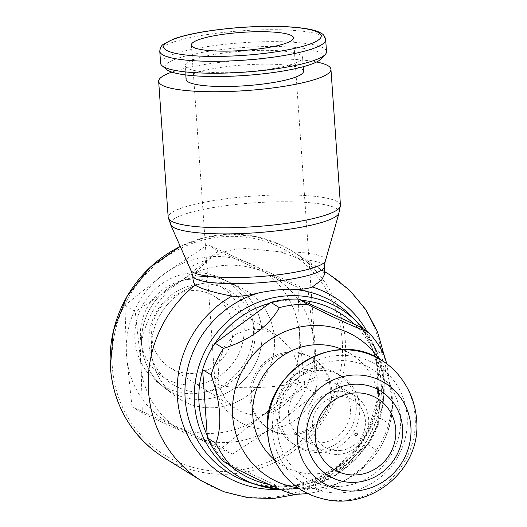 <?xml version="1.0" encoding="UTF-8"?>
<svg xmlns="http://www.w3.org/2000/svg" width="527" height="527" viewBox="0 0 527 527"><rect width="100%" height="100%" fill="white"/><g stroke="black" fill="none" stroke-linecap="round" stroke-linejoin="round"><path stroke-width="0.4" stroke-dasharray="2.63 1.98" d="M320.943 498.298A76.263 72.917 122 0 0 415.144 416.778A76.263 72.917 122 0 0 398.168 374.565M407.14 416.514A69.623 66.567 122 0 0 335.093 355.791A69.623 66.567 122 0 0 272.604 431.784A69.623 66.567 122 0 0 344.651 492.508A69.623 66.567 122 0 0 407.14 416.514M340.798 450.433A27.378 26.172 122 0 0 365.369 420.553A27.378 26.172 122 0 0 337.043 396.673A27.378 26.172 122 0 0 312.471 426.554A27.378 26.172 122 0 0 340.798 450.433M335.58 391.436A31.982 30.579 122 0 0 307.788 416.146A31.982 30.579 122 0 0 320.838 449.972A31.982 30.579 122 0 0 339.968 454.241A31.982 30.579 122 0 0 367.76 429.531A31.982 30.579 122 0 0 354.711 395.705A31.982 30.579 122 0 0 335.58 391.436M321.714 442.845A31.982 30.579 -58 0 1 302.584 438.576A31.982 30.579 -58 0 1 289.527 404.756A31.982 30.579 -58 0 1 317.32 380.046A31.982 30.579 -58 0 1 336.45 384.308A31.982 30.579 -58 0 1 349.506 418.135A31.982 30.579 -58 0 1 321.714 442.845M316.661 370.626A41.58 39.749 122 0 0 280.535 402.747A41.58 39.749 122 0 0 297.505 446.712A41.58 39.749 122 0 0 322.372 452.265A41.58 39.749 122 0 0 358.498 420.138A41.58 39.749 122 0 0 341.529 376.173A41.58 39.749 122 0 0 316.661 370.626M318.875 450.078A41.58 39.749 -58 0 1 294.007 444.531A41.58 39.749 -58 0 1 277.037 400.56A41.58 39.749 -58 0 1 313.163 368.439A41.58 39.749 -58 0 1 338.031 373.986A41.58 39.749 -58 0 1 355 417.957A41.58 39.749 -58 0 1 318.875 450.078M274.369 459.597A65.381 62.515 122 0 0 344.25 465.868A65.381 62.515 122 0 0 379.19 402.088A65.381 62.515 122 0 0 342.939 349.737M307.656 493.463A96.079 91.856 122 0 0 320.666 490.881L312.188 485.591L368.037 444.814L376.515 450.104L363.492 466.817L346.259 479.715L320.666 490.881M376.515 450.104A96.079 91.856 122 0 0 388.913 423.609L380.435 418.319L375.659 349.981L384.137 355.277M386.884 363.907L392.615 405.27L388.913 423.609M223.277 461.25L283.901 488.806A96.079 91.856 122 0 0 298.124 488.298A96.079 91.856 122 0 0 312.188 485.591M283.901 488.806L292.38 494.095M375.659 349.981A96.079 91.856 122 0 0 359.776 326.7M368.037 444.814A96.079 91.856 122 0 0 380.435 418.319M294.382 434.795A41.58 39.749 122 0 0 330.508 402.674A41.58 39.749 122 0 0 313.539 358.703A41.58 39.749 122 0 0 288.671 353.156A41.58 39.749 122 0 0 252.545 385.277A41.58 39.749 122 0 0 269.514 429.248A41.58 39.749 122 0 0 294.382 434.795M292.959 433.905A41.58 39.749 -58 0 1 268.085 428.359A41.58 39.749 -58 0 1 251.122 384.387A41.58 39.749 -58 0 1 287.248 352.267A41.58 39.749 -58 0 1 312.116 357.813A41.58 39.749 -58 0 1 329.085 401.785A41.58 39.749 -58 0 1 292.959 433.905M193.172 281.372L197.118 271.115L207.757 260.068L222.051 252.321L240.292 247.973L280.371 251.82L300.91 259.33C311.549 264.337 318.716 268.091 322.419 270.608L324.744 273.968M163.89 457.568A121.533 116.197 122 0 0 236.208 473.556A121.533 116.197 122 0 0 345.284 340.91A121.533 116.197 122 0 0 292.584 251.372A121.533 116.197 122 0 0 280.542 244.791A121.533 116.197 122 0 0 219.522 234.923A121.533 116.197 122 0 0 180.28 246.471M342.221 340.824A118.97 113.746 122 0 0 219.107 237.064A118.97 113.746 122 0 0 112.33 366.924A118.97 113.746 122 0 0 235.444 470.677A118.97 113.746 122 0 0 342.221 340.824M325.449 260.727A67.647 11.989 -4 0 0 323.407 257.248A67.647 11.989 -4 0 0 280.371 251.82M338.808 213.507A84.59 14.987 -4 0 0 339.052 212.888A84.59 14.987 -4 0 0 336.496 208.547A84.59 14.987 -4 0 0 233.744 204.7A84.59 14.987 -4 0 0 170.629 224.667A84.59 14.987 -4 0 0 170.959 225.246M316.589 61.988A86.356 15.303 -4 0 0 223.336 61.929A86.356 15.303 -4 0 0 171.874 72.107M207.757 260.068A67.647 11.989 -4 0 0 190.754 270.147M186.103 79.439A58.846 10.428 176 0 1 230.18 66.198A58.846 10.428 176 0 1 303.512 71.224M258.474 70.644A58.846 10.428 -4 0 0 302.551 57.41A58.846 10.428 -4 0 0 229.212 52.384A58.846 10.428 -4 0 0 185.135 65.618A58.846 10.428 -4 0 0 258.474 70.644M321.536 58.609A78.997 13.998 -4 0 0 224.199 49.255A78.997 13.998 -4 0 0 166.499 69.452M326.509 51.633A83.154 14.736 -4 0 0 222.881 44.531A83.154 14.736 -4 0 0 160.603 63.233M218.125 378.096A42.002 40.157 122 0 0 236.471 409.117A42.002 40.157 122 0 0 261.59 414.723A42.002 40.157 122 0 0 299.283 368.88A51.172 9.071 176 0 1 315.416 372.411A51.172 9.071 176 0 1 317.023 374.46A51.172 9.071 176 0 1 272.703 386.581A51.172 9.071 176 0 1 216.538 383.643A51.172 9.071 176 0 1 214.93 381.594A51.172 9.071 176 0 1 218.125 378.096L219.107 361.219L224.594 346.147L235.095 334.566L250.371 328.848L264.099 329.862L277.169 335.501L292.123 349.75L299.283 368.88M189.404 290.799A42.002 40.157 122 0 0 152.909 323.249A42.002 40.157 122 0 0 170.05 367.662A42.002 40.157 122 0 0 195.168 373.268A42.002 40.157 122 0 0 231.663 340.824A42.002 40.157 122 0 0 214.522 296.405A42.002 40.157 122 0 0 189.404 290.799M188.607 279.415A53.596 51.238 122 0 0 140.505 337.912A53.596 51.238 122 0 0 195.965 384.651A53.596 51.238 122 0 0 244.067 326.154A53.596 51.238 122 0 0 188.607 279.415M189.931 273.045A61.257 58.569 122 0 0 137.534 317.373A61.257 58.569 122 0 0 156.802 381.726A61.257 58.569 122 0 0 198.343 393.333A61.257 58.569 122 0 0 252.255 342.965A61.257 58.569 122 0 0 221.333 278.328A61.257 58.569 122 0 0 189.931 273.045M206.083 399.071A62.226 59.492 -58 0 1 163.897 387.279A62.226 59.492 -58 0 1 144.319 321.918A62.226 59.492 -58 0 1 197.539 276.892A62.226 59.492 -58 0 1 229.443 282.261A62.226 59.492 -58 0 1 260.852 347.912A62.226 59.492 -58 0 1 206.083 399.071A62.226 59.492 122 0 1 163.91 387.292L174.187 395.349A63.622 60.829 122 0 0 179.272 398.913A63.622 60.829 122 0 0 217.328 407.404A63.622 60.829 122 0 0 272.617 358.248A63.622 60.829 122 0 0 246.649 290.963A63.622 60.829 122 0 0 241.214 287.959A63.622 60.829 122 0 0 208.593 282.472A63.622 60.829 122 0 0 154.174 328.512A63.622 60.829 122 0 0 174.187 395.349M205.609 391.798A54.795 52.384 -58 0 1 148.904 344.012A54.795 52.384 -58 0 1 198.086 284.205M205.576 391.778A54.795 52.384 122 0 0 254.752 331.97A54.795 52.384 122 0 0 198.053 284.185M206.116 399.091A62.226 59.492 122 0 0 260.885 347.932A62.226 59.492 122 0 0 229.476 282.274A62.226 59.492 122 0 0 197.572 276.906A62.226 59.492 122 0 0 144.332 321.925A62.226 59.492 122 0 0 163.91 387.292L156.802 381.726M208.626 282.492A63.622 60.829 122 0 0 153.337 331.648A63.622 60.829 122 0 0 179.305 398.932A63.622 60.829 122 0 0 217.361 407.424A63.622 60.829 122 0 0 272.65 358.268A63.622 60.829 122 0 0 246.682 290.983A63.622 60.829 122 0 0 208.626 282.492M132.013 406.785L126.473 354.783L124.912 305.265L164.411 273.73L207.882 244.68L297.953 285.614L299.514 335.132A89.55 85.618 122 0 0 250.931 263.908A89.55 85.618 122 0 0 206.847 257.038A89.55 85.618 122 0 0 164.411 273.73A89.55 85.618 122 0 0 126.473 354.783A89.55 85.618 122 0 0 175.056 426.014A89.55 85.618 122 0 0 219.14 432.878A89.55 85.618 122 0 0 261.576 416.185A89.55 85.618 122 0 0 299.514 335.132L305.054 387.134L261.576 416.185L222.084 447.719L132.013 406.785L142.349 413.234L232.42 454.175L270.806 428.794L280.917 421.409L315.39 393.59L314.23 350.238L313.367 337.86L308.288 292.07L218.218 251.129L183.745 278.948L173.633 286.339A89.774 85.829 122 0 0 140.32 357.51L141.183 369.882A89.774 85.829 122 0 0 183.851 432.43M222.084 447.719L232.42 454.175M194.832 437.423A89.774 85.829 122 0 0 233.441 442.008A89.774 85.829 122 0 0 270.806 428.794M305.054 387.134L315.39 393.59M141.183 369.882L142.349 413.234M124.912 305.265L135.248 311.714L140.32 357.51M173.633 286.339L135.248 311.714M280.917 421.409A89.774 85.829 122 0 0 314.23 350.238M297.953 285.614L308.288 292.07M313.367 337.86A89.774 85.829 122 0 0 270.7 275.318M207.882 244.68L218.218 251.129M259.719 270.325A89.774 85.829 122 0 0 221.109 265.733A89.774 85.829 122 0 0 183.745 278.948M400.52 416.561A63.76 60.961 122 0 0 334.54 360.955A63.76 60.961 122 0 0 277.314 430.546A63.76 60.961 122 0 0 343.294 486.151A63.76 60.961 122 0 0 400.52 416.561M298.104 487.87A82.614 78.991 122 0 0 318.163 488.173A82.614 78.991 122 0 0 349.816 477.66A82.614 78.991 122 0 0 392.312 409.571A82.614 78.991 122 0 0 392.312 397.997A82.614 78.991 122 0 0 378.768 358.63M392.615 405.27L392.312 409.571C389.374 439.281 375.211 461.975 349.816 477.66L346.259 479.715M268.862 484.432A94.247 90.104 122 0 0 296.569 485.611A94.247 90.104 122 0 0 381.159 382.747A94.247 90.104 122 0 0 354.104 324.118M301.787 300.344A94.247 90.104 122 0 0 269.607 303.275M215.187 343.011A94.247 90.104 122 0 0 202.645 370.026M207.223 435.48A94.247 90.104 122 0 0 229.443 465.097M383.972 381.772A98.075 93.766 122 0 0 363.307 328.901L377.707 353.63L384.031 381.884L383.254 402.911L378.043 423.451L368.656 442.528L355.527 459.254L339.276 472.838L320.66 482.646L300.561 488.206L279.916 489.267A98.075 93.766 122 0 0 295.95 488.819A98.075 93.766 122 0 0 383.972 381.772M288.783 486.276A100.13 95.73 122 0 0 378.649 376.989A100.13 95.73 122 0 0 352.049 316.832C367.596 333.071 376.324 352.873 378.228 376.252L376.943 400.836L369.743 424.69L357.062 446.283L339.711 464.234L318.815 477.403L295.726 485.005L271.912 486.625L248.816 482.238A100.13 95.73 122 0 0 288.783 486.276M280.061 489.326A104.794 100.196 122 0 0 379.921 374.453A104.794 100.196 122 0 0 366.871 331.127M201.881 481.079A121.355 116.026 122 0 0 274.099 497.04A121.355 116.026 122 0 0 383.017 364.585A121.355 116.026 122 0 0 330.389 275.18M324.592 271.767A121.355 116.026 122 0 0 322.419 270.608M340.462 205.332A86.356 15.303 -4 0 0 337.754 201.881A86.356 15.303 -4 0 0 232.848 197.954A86.356 15.303 -4 0 0 168.179 217.381M324.224 266.543A65.882 11.673 -4 0 0 322.155 263.915A65.882 11.673 -4 0 0 300.91 259.33M197.118 271.115A65.882 11.673 -4 0 0 192.777 275.74M325.673 39.703A83.154 14.736 -4 0 0 323.064 36.376A83.154 14.736 -4 0 0 222.045 32.595A83.154 14.736 -4 0 0 159.773 51.303M302.584 438.576L320.838 449.972M336.45 384.308L354.711 395.705M294.007 444.531L297.505 446.712M338.031 373.986L341.529 376.173M268.085 428.359L269.514 429.248M312.116 357.813L313.539 358.703M297.814 494.161L334.994 476.125L364.045 446.698L381.673 409.288L385.836 368.162L384.341 355.877M324.573 271.517L292.584 251.372M180.254 246.425L204.904 237.486L230.661 234.179L256.28 236.656L280.542 244.791M303.196 66.725L302.551 57.41M185.787 74.933L185.135 65.618M191.387 44.986L214.93 381.594A51.172 51.172 0 0 0 292.34 421.883A51.172 51.172 0 0 0 317.023 374.46L293.486 37.852M170.05 367.662L236.471 409.117M214.522 296.405L277.169 335.501M221.333 278.328L229.443 282.261M229.476 282.274L241.214 287.959"/><path stroke-width="0.79" d="M402.556 427.845A49.709 47.522 122 0 0 351.12 384.493A49.709 47.522 122 0 0 306.503 438.747A49.709 47.522 122 0 0 357.945 482.1A49.709 47.522 122 0 0 402.556 427.845M352.701 393.122A41.574 39.749 122 0 0 315.39 438.497A41.574 39.749 122 0 0 358.413 474.748A41.574 39.749 122 0 0 395.724 429.373A41.574 39.749 122 0 0 352.701 393.122M336.226 350.264A76.263 72.917 122 0 0 267.782 433.51A76.263 72.917 122 0 0 301.082 489.84A76.263 72.917 122 0 0 320.943 498.298C368.149 512.475 421.745 471.191 416.613 419.65C415.25 402.648 409.104 387.622 398.168 374.565A76.263 72.917 122 0 0 381.844 360.442A76.263 72.917 122 0 0 336.226 350.264M356.008 433.016A1.278 1.225 122 0 0 354.862 434.413A1.278 1.225 122 0 0 356.186 435.526M355.988 433.01A1.278 1.225 -58 0 1 357.313 434.123A1.278 1.225 -58 0 1 356.166 435.519M342.939 349.737A65.381 62.515 122 0 0 252.848 416.429A65.381 62.515 122 0 0 274.369 459.597M386.884 363.907L384.137 355.277A96.079 91.856 122 0 0 368.254 331.99L359.776 326.7L299.152 299.145L307.63 304.435A96.079 91.856 122 0 0 293.407 304.942A96.079 91.856 122 0 0 279.343 307.643L270.865 302.353L215.016 343.136L223.494 348.426A96.079 91.856 122 0 0 211.09 374.921L202.618 369.631L207.394 437.963L215.872 443.253A96.079 91.856 122 0 0 231.755 466.54C260.075 480.789 280.285 489.972 292.38 494.095A96.079 91.856 122 0 0 306.602 493.588A96.079 91.856 122 0 0 307.656 493.463M307.63 304.435C335.949 318.683 356.16 327.866 368.254 331.99M299.152 299.145A96.079 91.856 122 0 0 284.929 299.646A96.079 91.856 122 0 0 270.865 302.353M223.494 348.426C250.226 339.895 268.842 326.305 279.343 307.643M215.872 443.253C222.394 425.539 220.8 402.76 211.09 374.921M231.755 466.54L223.277 461.25A96.079 91.856 122 0 1 207.394 437.963M215.016 343.136A96.079 91.856 122 0 0 202.618 369.631M324.224 266.543L324.744 273.968L321.714 279.969L312.307 286.965C307.004 289.04 299.534 289.764 289.883 289.145L275.489 290.067L260.351 292.498C248.843 295.548 239.33 296.747 231.827 296.102C212.842 292.38 200.609 288.704 195.122 285.061L193.172 281.372L192.777 275.74A65.882 11.673 -4 0 0 194.845 278.368A65.882 11.673 -4 0 0 274.883 281.365A65.882 11.673 -4 0 0 324.224 266.543L325.258 261.221A67.647 11.989 -4 0 0 325.449 260.727L338.966 213.178M180.28 246.471A121.533 116.197 122 0 0 110.446 367.569A121.533 116.197 122 0 0 152.692 449.643A121.533 116.197 122 0 0 163.89 457.568L201.881 481.079A121.355 116.026 122 0 1 201.459 480.815A121.355 116.026 122 0 1 148.515 391.212A121.355 116.026 122 0 1 195.122 285.061M170.748 224.937L190.754 270.147A67.647 11.989 -4 0 0 191.018 270.608A67.647 11.989 -4 0 0 192.691 272.09A67.647 11.989 -4 0 0 274.87 275.173A67.647 11.989 -4 0 0 325.258 261.221M340.462 205.332A86.356 15.303 -4 0 1 275.792 224.752A86.356 15.303 -4 0 1 170.886 220.826A86.356 15.303 -4 0 1 168.179 217.381L170.959 225.246A84.59 14.987 -4 0 0 173.047 227.104A84.59 14.987 -4 0 0 275.805 230.951A84.59 14.987 -4 0 0 338.808 213.507L340.462 205.332L330.949 69.307A86.356 15.303 -4 0 0 316.589 61.988M171.874 72.107A86.356 15.303 -4 0 0 158.667 81.356A86.356 15.303 -4 0 0 266.28 88.734A86.356 15.303 -4 0 0 330.949 69.307M303.196 66.725L303.512 71.224A58.846 10.428 176 0 1 259.442 84.465A58.846 10.428 176 0 1 186.103 79.439L185.787 74.933M159.773 51.303L160.603 63.233A83.154 14.736 -4 0 0 162.145 65.783L166.499 69.452A78.997 13.998 -4 0 0 263.487 73.773A78.997 13.998 -4 0 0 321.536 58.609L325.337 54.373A83.154 14.736 -4 0 0 326.509 51.633L325.673 39.703A83.154 14.736 -4 0 1 263.395 58.405A83.154 14.736 -4 0 1 162.382 54.624A83.154 14.736 -4 0 1 159.773 51.303C160.043 47.931 161.275 45.566 163.456 44.196L173.488 39.038C181.657 36.067 192.592 33.491 206.294 31.317C233.659 27.18 260.266 25.632 286.115 26.686C307.465 27.878 317.05 30.52 321.246 33.306C323.407 34.248 324.882 36.383 325.673 39.703M162.145 65.783A83.154 14.736 -4 0 0 264.231 70.335A83.154 14.736 -4 0 0 325.337 54.373M192.994 47.035A51.172 9.071 176 0 1 191.387 44.986A51.172 9.071 176 0 1 235.714 32.865A51.172 9.071 176 0 1 291.879 35.803A51.172 9.071 176 0 1 293.486 37.852A51.172 9.071 176 0 1 249.166 49.973A51.172 9.071 176 0 1 192.994 47.035M410.882 426.58A58.774 56.198 122 0 0 350.06 375.323A58.774 56.198 122 0 0 297.307 439.472A58.774 56.198 122 0 0 358.129 490.729A58.774 56.198 122 0 0 410.882 426.58M378.768 358.63A82.614 78.991 122 0 0 306.819 325.95A82.614 78.991 122 0 0 232.67 416.119A82.614 78.991 122 0 0 298.104 487.87M354.104 324.118A94.247 90.104 122 0 0 301.787 300.344M269.607 303.275A94.247 90.104 122 0 0 215.187 343.011M202.645 370.026A94.247 90.104 122 0 0 199.048 403.425A94.247 90.104 122 0 0 207.223 435.48M229.443 465.097A94.247 90.104 122 0 0 268.862 484.432M289.883 289.145A100.13 95.73 122 0 1 352.049 316.832L363.314 328.907A98.075 93.766 122 0 0 357.919 322.853L357.919 322.853A98.075 93.766 122 0 0 282.479 296.246A98.075 93.766 122 0 0 194.456 403.287A98.075 93.766 122 0 0 256.801 484.86L256.801 484.86A98.075 93.766 122 0 0 279.89 489.254L256.801 484.86L248.816 482.238A100.13 95.73 122 0 1 185.168 398.952A100.13 95.73 122 0 1 260.351 292.498M366.871 331.127A104.794 100.196 122 0 0 312.307 286.965M231.827 296.102A104.794 100.196 122 0 0 177.415 397.444A104.794 100.196 122 0 0 280.061 489.326M324.573 271.517L330.389 275.18A121.355 116.026 122 0 0 329.968 274.91A121.355 116.026 122 0 0 324.592 271.767M318.763 32.753A78.997 13.998 -4 0 0 222.796 29.163A78.997 13.998 -4 0 0 166.11 50.085A78.997 13.998 -4 0 0 262.077 53.675A78.997 13.998 -4 0 0 318.763 32.753M301.082 489.84C281.023 476.619 269.85 457.759 267.578 433.253C260.49 374.157 334.059 327.109 381.844 360.442M384.341 355.877L377.497 331.746L365.791 309.573L349.717 290.337L329.968 274.91M152.692 449.643C127.376 428.57 113.279 401.185 110.387 367.49L113.345 330.87L126.961 296.438L149.984 267.387L180.254 246.425M192.777 275.74L191.018 270.608M168.179 217.381L158.667 81.356M297.814 494.161L273.19 498.555L248.197 497.751L223.929 491.75L201.459 480.815"/></g></svg>
